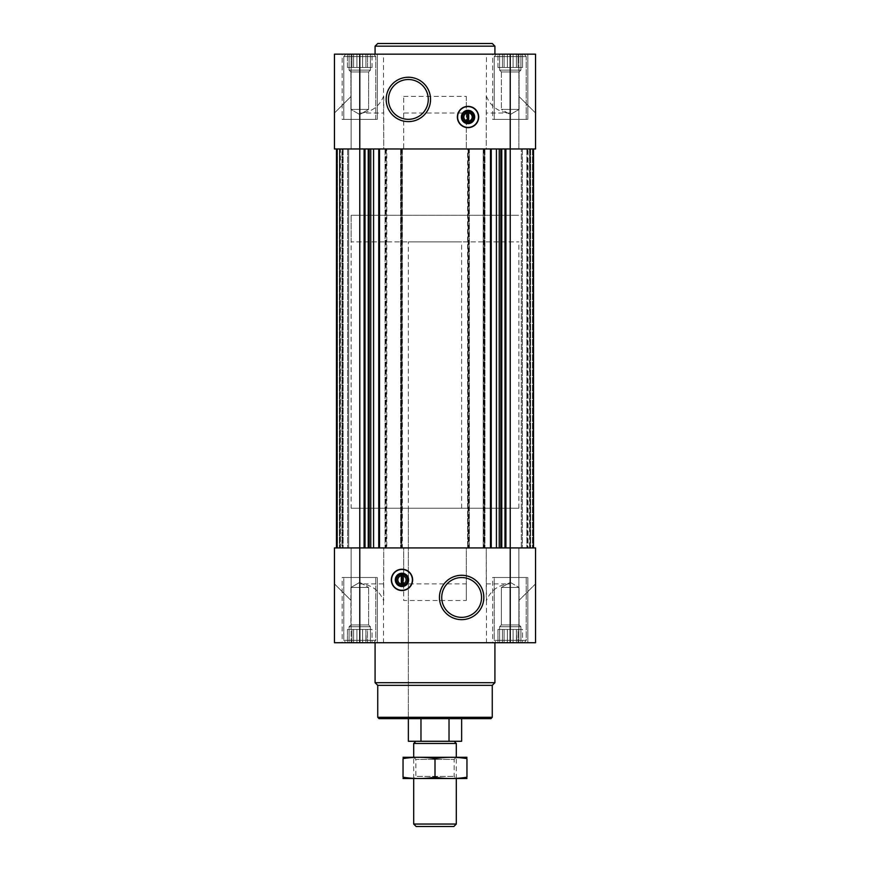 <?xml version="1.0" encoding="UTF-8"?>
<svg xmlns="http://www.w3.org/2000/svg" width="870" height="870" viewBox="0 0 870 870"><rect width="100%" height="100%" fill="white"/><g stroke="black" fill="none" stroke-linecap="round" stroke-linejoin="round"><path stroke-width="0.65" stroke-dasharray="4.35 3.26" d="M435 718.642L408.367 718.642L435 718.642M408.367 508.243L461.633 508.243L408.367 508.243L408.367 718.642L408.367 241.914L461.633 241.914L408.367 241.914M360.332 54.157L371.729 54.157L360.332 54.157M349.686 54.157L353.611 54.157L349.686 54.157M371.729 54.157L369.848 54.157L371.729 54.157M345.792 54.157L373.73 54.157L345.792 54.157L373.73 54.157L345.792 54.157L343.78 56.55L375.742 56.55L343.78 56.55L375.742 56.55L343.78 56.55L343.78 119.407L375.742 119.407L343.78 119.407L375.742 119.407L343.78 119.407L343.78 56.55L345.792 54.157M354.275 54.157L359.19 54.157L354.275 54.157M347.793 54.157L349.109 54.701L347.793 54.157M510.81 54.157L522.207 54.157L510.81 54.157M500.152 54.157L504.089 54.157L500.152 54.157M522.207 54.157L520.891 54.701L522.207 54.157M496.27 54.157L524.208 54.157L496.27 54.157L524.208 54.157L496.27 54.157L494.258 56.55L526.219 56.55L494.258 56.55L526.219 56.55L494.258 56.55L494.258 119.407L526.219 119.407L494.258 119.407L526.219 119.407L494.258 119.407L494.258 56.55L496.27 54.157M367.564 54.701L369.848 54.157L366.248 54.157L369.848 54.157L366.248 54.157L367.564 54.701L367.564 67.468L370.413 67.468L370.413 54.157L370.413 67.468L370.413 54.701L370.413 67.468L372.066 67.468L372.066 54.157L372.066 67.468L367.564 67.468L367.564 54.701L367.564 67.468L365.911 67.468L365.911 54.157L365.911 67.468L370.413 67.468L349.109 67.468L349.109 54.701L349.109 67.468L347.456 67.468L347.456 54.157L347.456 67.468L349.109 67.468L349.109 54.157L349.109 67.468L351.969 67.468L351.969 54.701L351.969 67.468L353.611 67.468L353.611 54.157L353.611 67.468L356.907 67.468L356.907 54.701L356.907 67.468L359.767 67.468L359.767 54.157L359.767 67.468L362.616 67.468L362.616 54.701L362.616 67.468L365.911 67.468L349.109 67.468L370.413 67.468L370.413 54.157L370.413 67.468L370.413 54.701L370.413 67.468L372.066 67.468L367.564 67.468L367.564 54.701M504.741 54.157L509.668 54.157L504.741 54.157M498.271 54.157L499.587 54.701L498.271 54.157M520.314 54.157L518.031 54.701L520.314 54.157M516.715 54.157L518.031 54.701L516.715 54.157M520.891 54.157L520.891 67.468L520.891 54.701L520.891 67.468L522.544 67.468L522.544 54.157L522.544 67.468L520.891 67.468L520.891 54.157L520.891 67.468L518.031 67.468L518.031 54.701L518.031 67.468L520.891 67.468L499.587 67.468L499.587 54.701L499.587 67.468L497.934 67.468L497.934 54.157L497.934 67.468L499.587 67.468L499.587 54.157L499.587 67.468L502.436 67.468L502.436 54.701L502.436 67.468L504.089 67.468L504.089 54.157L504.089 67.468L507.384 67.468L507.384 54.701L507.384 67.468L510.233 67.468L510.233 54.157L510.233 67.468L513.093 67.468L513.093 54.701L513.093 67.468L516.388 67.468L516.388 54.157L516.388 67.468L518.031 67.468L499.587 67.468L520.891 67.468L520.891 54.701L520.891 67.468L522.544 67.468L520.891 67.468L520.891 54.157M499.587 642.18L497.934 642.734L502.436 642.18L503.752 642.734L500.152 642.734L503.752 642.734L502.436 642.18L500.152 642.734L502.436 642.18L503.752 642.734L500.152 642.734L503.752 642.734L502.436 642.18L497.934 642.734L499.587 642.734L499.587 629.423L497.934 629.423L497.934 642.734L497.934 629.423L499.587 629.423L499.587 642.734L499.587 629.423L502.436 629.423L502.436 642.18L502.436 629.423L504.089 629.423L504.089 642.734L507.384 642.18L509.668 642.734L504.741 642.734L509.668 642.734L507.384 642.18L504.741 642.734L507.384 642.18L509.668 642.734L504.741 642.734L509.668 642.734L507.384 642.18L503.752 642.734L504.741 642.734L504.089 642.734L504.089 629.423L507.384 629.423L507.384 642.18L507.384 629.423L510.233 629.423L510.233 642.734L513.093 642.18L515.725 642.734L510.81 642.734L515.725 642.734L513.093 642.18L510.81 642.734L513.093 642.18L515.725 642.734L510.81 642.734L515.725 642.734L513.093 642.18L509.668 642.734L510.81 642.734L510.233 642.734L510.233 629.423L513.093 629.423L513.093 642.18L513.093 629.423L516.388 629.423L516.388 642.734L518.031 642.18L520.314 642.734L516.715 642.734L520.314 642.734L518.031 642.18L516.715 642.734L518.031 642.18L520.314 642.734L516.715 642.734L520.314 642.734L518.031 642.18L515.725 642.734L516.715 642.734L516.388 629.423L518.031 629.423L518.031 642.18L518.031 629.423L520.891 629.423L520.891 642.734L520.891 642.18L522.207 642.734L520.891 642.18L522.207 642.734L520.891 642.18L520.314 642.734L520.891 642.734L520.314 642.734L520.891 642.734L520.891 629.423L520.891 642.18L520.891 629.423L522.544 629.423L522.544 642.734L522.544 629.423L499.587 629.423L520.891 629.423L499.587 629.423L499.587 626.759L520.891 626.759L499.587 626.759L520.891 626.759L499.587 626.759L501.381 624.954L501.381 587.478L519.085 587.478L501.381 587.478L519.085 587.478L501.381 587.478L501.381 624.954L519.085 624.954L501.381 624.954L519.085 624.954L501.381 624.954L499.587 626.759L499.587 629.423L497.934 629.423L499.587 629.423L499.587 642.18M349.109 642.18L347.456 642.734L351.969 642.18L353.285 642.734L349.686 642.734L353.285 642.734L351.969 642.18L349.686 642.734L351.969 642.18L353.285 642.734L349.686 642.734L353.285 642.734L351.969 642.18L347.456 642.734L349.109 642.734L349.109 629.423L347.456 629.423L347.456 642.734L347.456 629.423L349.109 629.423L349.109 642.734L349.109 629.423L351.969 629.423L351.969 642.18L351.969 629.423L353.611 629.423L353.611 642.734L356.907 642.18L359.19 642.734L354.275 642.734L359.19 642.734L356.907 642.18L354.275 642.734L356.907 642.18L359.19 642.734L354.275 642.734L359.19 642.734L356.907 642.18L353.285 642.734L354.275 642.734L353.611 642.734L353.611 629.423L356.907 629.423L356.907 642.18L356.907 629.423L359.767 629.423L359.767 642.734L362.616 642.18L365.259 642.734L360.332 642.734L365.259 642.734L362.616 642.18L360.332 642.734L362.616 642.18L365.259 642.734L360.332 642.734L365.259 642.734L362.616 642.18L359.19 642.734L360.332 642.734L359.767 642.734L359.767 629.423L362.616 629.423L362.616 642.18L362.616 629.423L365.911 629.423L365.911 642.734L367.564 642.18L369.848 642.734L366.248 642.734L369.848 642.734L367.564 642.18L366.248 642.734L367.564 642.18L369.848 642.734L366.248 642.734L369.848 642.734L367.564 642.18L365.259 642.734L366.248 642.734L365.911 629.423L367.564 629.423L367.564 642.18L367.564 629.423L370.413 629.423L370.413 642.734L370.413 642.18L371.729 642.734L370.413 642.18L371.729 642.734L370.413 642.18L369.848 642.734L370.413 642.734L369.848 642.734L370.413 642.734L370.413 629.423L370.413 642.18L370.413 629.423L372.066 629.423L372.066 642.734L372.066 629.423L347.456 629.423L349.109 629.423L349.109 642.18M336.462 547.926L336.462 148.966L336.462 547.926L336.462 148.966L336.462 547.926L336.462 148.966L336.462 547.926L351.11 547.926L336.462 547.926L351.11 547.926L351.11 600.518L351.11 547.926L351.11 600.518L351.11 547.926L336.462 547.926L336.462 148.966L351.11 148.966L336.462 148.966L351.11 148.966L351.11 96.363L351.11 148.966L351.11 96.363L334.461 113.013L351.11 96.363L351.11 54.157L334.461 54.157L351.11 54.157L351.11 148.966L334.461 148.966L359.767 148.966L336.462 148.966L336.462 547.926L343.117 547.926L334.461 547.926L336.462 547.926L334.461 547.926L334.461 583.879L334.461 547.926L334.461 583.879L351.11 600.518L334.461 583.879L351.11 600.518L334.461 583.879L334.461 547.926L383.735 547.926L383.539 600.518C379.081 590.023 371.153 584.477 359.767 583.879L359.767 148.966L364.095 148.966L359.767 148.966L359.767 113.013C371.153 112.415 379.081 106.869 383.539 96.363L383.539 54.157L486.46 54.157L486.265 148.966L490.484 148.966L334.461 148.966L334.461 113.013L351.11 96.363L334.461 113.013L351.11 96.363L334.461 113.013L334.461 148.966L336.462 148.966L336.462 547.926L348.707 547.926L334.461 547.926L334.461 583.879L351.11 600.518L351.11 642.734L334.461 642.734L535.539 642.734L518.89 642.734L535.539 642.734L535.539 583.879L518.89 600.518L535.539 583.879L518.89 600.518L535.539 583.879L535.539 547.926L526.883 547.926L535.539 547.926L533.538 547.926L535.539 547.926L535.539 583.879L535.539 547.926L535.539 583.879L535.539 547.926L370.761 547.926L383.735 547.926L383.735 583.879L359.767 583.879M341.943 148.966L336.766 148.966L343.117 148.966L341.943 148.966L341.943 547.926L343.117 547.926L336.766 547.926L341.943 547.926L341.943 148.966M365.019 148.966L368.249 148.966L365.019 148.966L365.019 547.926L364.095 547.926L369.163 547.926L365.019 547.926M368.249 148.966L370.761 148.966L368.249 148.966L368.249 547.926M370.761 148.966L373.578 148.966L370.761 148.966L370.761 547.926L369.163 547.926L370.761 547.926M491.245 148.966L496.422 148.966L491.245 148.966L491.245 547.926M496.422 148.966L500.837 148.966L496.422 148.966L496.422 547.926M500.837 148.966L504.981 148.966L500.837 148.966L500.837 547.926L501.751 547.926L499.239 547.926L500.837 547.926M505.905 148.966L510.233 148.966L505.905 148.966L505.905 547.926L510.233 547.926L505.905 547.926M486.46 54.157L535.539 54.157L518.89 54.157L518.89 96.363L535.539 113.013L518.89 96.363L535.539 113.013L518.89 96.363L518.89 148.966L533.538 148.966L510.233 148.966L535.539 148.966L533.005 148.966L533.538 547.926L518.89 547.926L518.89 600.518L535.539 583.879L518.89 600.518L518.89 642.734L518.89 547.926L518.89 600.518L518.89 547.926L533.538 547.926L518.89 547.926L533.538 547.926L533.538 148.966L533.538 547.926L533.538 148.966L530.08 148.966L530.08 547.926L529.547 148.966L533.538 148.966L533.538 547.926L533.538 148.966L530.08 148.966L530.08 547.926L530.08 148.966L530.08 547.926L530.08 148.966L521.293 148.966L521.293 547.926L522.359 547.926L521.293 547.926L521.293 148.966L533.538 148.966L533.538 547.926M527.416 148.966L533.005 148.966L526.883 148.966L528.057 148.966L526.883 148.966L527.416 547.926L527.416 148.966M533.538 148.966L518.89 148.966L533.538 148.966L518.89 148.966L518.89 54.157L535.539 54.157L535.539 113.013L518.89 96.363L535.539 113.013L535.539 148.966L535.539 113.013L535.539 148.966L535.539 113.013L535.539 148.966L486.265 148.966L486.265 96.363M401.842 148.966L401.842 547.926L402.375 148.966L400.646 148.966L466.298 148.966L403.702 148.966L403.702 96.363L403.702 148.966L383.735 148.966L383.539 96.363M486.46 96.363C490.919 106.869 498.847 112.415 510.233 113.013L486.265 113.013M403.702 96.363L466.298 96.363L466.298 113.013L403.702 113.013M466.298 113.013L466.298 148.966L486.265 148.966L484.275 148.966L484.275 547.926L486.265 547.926L403.702 547.926L466.298 547.926L466.298 583.879L403.702 583.879L403.702 547.926L383.735 547.926L402.375 547.926L402.375 148.966L401.309 148.966L401.309 547.926M383.539 54.157L334.461 54.157L334.461 148.966L334.461 113.013L334.461 148.966L336.462 148.966M466.298 96.363L466.298 148.966L469.354 148.966L469.354 547.926L467.625 547.926L484.275 547.926M501.751 547.926L504.981 547.926L501.751 547.926L501.751 148.966M528.057 547.926L533.234 547.926L528.057 547.926L528.057 148.966L528.057 547.926M486.265 583.879L510.233 583.879C498.847 584.477 490.919 590.023 486.46 600.518L486.265 547.926L486.265 600.518M466.298 583.879L466.298 600.518L403.702 600.518L403.702 583.879M383.539 600.518L383.539 642.734M351.11 600.518L351.11 642.734L334.461 642.734L334.461 583.879L351.11 600.518M486.46 600.518L486.46 642.734M401.842 547.926L403.702 547.926L403.702 600.518M468.288 148.966L468.288 547.926L466.298 547.926L466.298 600.518M375.079 642.734L494.921 642.734L375.079 642.734M342.182 642.734L377.341 642.734L342.182 642.734L377.341 642.734L342.182 642.734L342.182 577.484L377.341 577.484L342.182 577.484L377.341 577.484L342.182 577.484L342.182 642.734M492.659 642.734L527.818 642.734L492.659 642.734L527.818 642.734L492.659 642.734L492.659 577.484L527.818 577.484L492.659 577.484L527.818 577.484L492.659 577.484L492.659 642.734M383.735 583.879L383.735 600.518M340.453 547.926L348.707 547.926L340.453 547.926L339.92 148.966L339.92 547.926L339.92 148.966L339.92 547.926L339.92 148.966L348.707 148.966L348.707 547.926L348.707 148.966L339.387 148.966L339.92 547.926L339.92 148.966L339.92 547.926L339.92 148.966L348.707 148.966L348.707 547.926L348.707 148.966L340.453 148.966L340.453 547.926M529.547 547.926L522.359 547.926L529.547 547.926L529.547 148.966L521.293 148.966L521.293 547.926L521.293 148.966L529.547 148.966L529.547 547.926M468.288 547.926L469.354 547.926L469.354 148.966L468.158 148.966L468.158 547.926M401.309 148.966L385.062 148.966L386.791 148.966L386.791 547.926L386.791 148.966L383.735 148.966L383.735 113.013L359.767 113.013M385.062 148.966L385.062 547.926L385.062 148.966M400.646 148.966L400.646 547.926L400.646 148.966M484.275 148.966L483.209 148.966L483.209 547.926L483.209 148.966L484.938 148.966L467.625 148.966L467.625 547.926L468.158 148.966M484.938 148.966L484.938 547.926L484.938 148.966M526.883 148.966L526.883 547.926L526.883 148.966M343.117 148.966L343.117 547.926L343.117 148.966M337.527 148.966L339.92 148.966L337.527 148.966L337.527 547.926L337.527 148.966M494.921 54.157L375.079 54.157L494.921 54.157M342.182 54.157L377.341 54.157L342.182 54.157L377.341 54.157L342.182 54.157L342.182 119.407L377.341 119.407L342.182 119.407L377.341 119.407L342.182 119.407L342.182 54.157M492.659 54.157L527.818 54.157L492.659 54.157L527.818 54.157L492.659 54.157L492.659 119.407L527.818 119.407L492.659 119.407L527.818 119.407L492.659 119.407L492.659 54.157M383.735 96.363L383.735 113.013M494.258 577.484L526.219 577.484L494.258 577.484L526.219 577.484L494.258 577.484L494.258 640.342L526.219 640.342L494.258 640.342L526.219 640.342L494.258 640.342L494.258 577.484M343.78 577.484L375.742 577.484L343.78 577.484L375.742 577.484L343.78 577.484L343.78 640.342L375.742 640.342L343.78 640.342L375.742 640.342L343.78 640.342L343.78 577.484M496.27 642.734L524.208 642.734L496.27 642.734L494.258 640.342L496.27 642.734L524.208 642.734L496.27 642.734M345.792 642.734L373.73 642.734L345.792 642.734L343.78 640.342L345.792 642.734L373.73 642.734L345.792 642.734M510.233 582.367L519.085 587.478L510.233 582.367L501.381 587.478L510.233 582.367M349.109 629.423L349.109 642.734L349.109 629.423L351.969 629.423L351.969 642.18L351.969 629.423L353.611 629.423L353.611 642.734L353.611 629.423L356.907 629.423L356.907 642.18L356.907 629.423L359.767 629.423L359.767 642.734L359.767 629.423L362.616 629.423L362.616 642.18L362.616 629.423L365.911 629.423L365.911 642.734L365.911 629.423L367.564 629.423L367.564 642.18L367.564 629.423L370.413 629.423L370.413 642.734L370.413 629.423L370.413 642.18L370.413 629.423L372.066 629.423L349.109 629.423L370.413 629.423L349.109 629.423L349.109 626.759L370.413 626.759L349.109 626.759L370.413 626.759L349.109 626.759L350.914 624.954L350.914 587.478L368.619 587.478L350.914 587.478L368.619 587.478L350.914 587.478L350.914 624.954L368.619 624.954L350.914 624.954L368.619 624.954L350.914 624.954L349.109 626.759L349.109 629.423M499.587 629.423L499.587 642.734L499.587 629.423L502.436 629.423L502.436 642.18L502.436 629.423L504.089 629.423L504.089 642.734L504.089 629.423L507.384 629.423L507.384 642.18L507.384 629.423L510.233 629.423L510.233 642.734L510.233 629.423L513.093 629.423L513.093 642.18L513.093 629.423L516.388 629.423L516.388 642.734L516.388 629.423L518.031 629.423L518.031 642.18L518.031 629.423L520.891 629.423L520.891 642.734L520.891 629.423L520.891 642.18L520.891 629.423L522.544 629.423L499.587 629.423M359.767 582.367L368.619 587.478L359.767 582.367L350.914 587.478L359.767 582.367M501.381 109.413L519.085 109.413L501.381 109.413L501.381 71.938L519.085 71.938L501.381 71.938L499.587 70.133L520.891 70.133L499.587 70.133L499.587 54.701L499.587 67.468L497.934 67.468L499.587 67.468L499.587 54.157L499.587 67.468L502.436 67.468L502.436 54.701L502.436 67.468L504.089 67.468L504.089 54.157L504.089 67.468L507.384 67.468L507.384 54.701L507.384 67.468L510.233 67.468L510.233 54.157L510.233 67.468L513.093 67.468L513.093 54.701L513.093 67.468L516.388 67.468L516.388 54.157L516.388 67.468L518.031 67.468L518.031 54.701L518.031 67.468L520.891 67.468L499.587 67.468L520.891 67.468L499.587 67.468L499.587 70.133L520.891 70.133L499.587 70.133L501.381 71.938L519.085 71.938L501.381 71.938L501.381 109.413L519.085 109.413L501.381 109.413L510.233 114.525L501.381 109.413M350.914 109.413L368.619 109.413L350.914 109.413L350.914 71.938L368.619 71.938L350.914 71.938L349.109 70.133L370.413 70.133L349.109 70.133L349.109 54.701L349.109 67.468L347.456 67.468L349.109 67.468L349.109 54.157L349.109 67.468L351.969 67.468L351.969 54.701L351.969 67.468L353.611 67.468L353.611 54.157L353.611 67.468L356.907 67.468L356.907 54.701L356.907 67.468L359.767 67.468L359.767 54.157L359.767 67.468L362.616 67.468L362.616 54.701L362.616 67.468L365.911 67.468L365.911 54.157L365.911 67.468L367.564 67.468L349.109 67.468L370.413 67.468L349.109 67.468L349.109 70.133L370.413 70.133L349.109 70.133L350.914 71.938L368.619 71.938L350.914 71.938L350.914 109.413L368.619 109.413L350.914 109.413L359.767 114.525L350.914 109.413M490.93 718.642L379.07 718.642M492.257 717.304L377.743 717.304M492.257 685.342L377.743 685.342M494.921 682.689L375.079 682.689M461.633 577.549A19.912 19.912 0 0 1 478.87 607.412A19.912 19.912 0 0 1 444.396 607.412A19.912 19.912 0 0 1 461.633 577.549M401.973 569.23A10.658 10.658 0 0 1 411.205 585.205A10.658 10.658 0 0 1 392.751 585.205A10.658 10.658 0 0 1 401.973 569.23M401.973 574.374A5.503 5.503 0 0 1 406.747 582.639A5.503 5.503 0 0 1 397.209 582.639A5.503 5.503 0 0 1 401.973 574.374M401.309 575.766L401.309 583.998M402.636 583.998L402.636 575.766M408.367 79.518A19.912 19.912 0 0 1 425.604 109.381A19.912 19.912 0 0 1 391.13 109.381A19.912 19.912 0 0 1 408.367 79.518M468.027 122.507A5.503 5.503 0 0 0 473.519 116.667A5.503 5.503 0 0 0 467.342 111.545A5.503 5.503 0 0 0 462.535 117.352A5.503 5.503 0 0 0 468.027 122.507M468.027 127.662A10.658 10.658 0 0 0 477.249 111.675A10.658 10.658 0 0 0 458.794 111.675A10.658 10.658 0 0 0 468.027 127.662M468.691 121.126L468.691 112.882M467.364 112.882L467.364 121.126M494.921 46.164L375.079 46.164M492.257 43.5L377.743 43.5M351.11 508.243L518.89 508.243L351.11 508.243L351.11 215.281L518.89 215.281L351.11 215.281L518.89 215.281L351.11 215.281L351.11 241.914L518.89 241.914L351.11 241.914M449.029 718.642L420.971 718.642L449.029 718.642L420.971 718.642L449.029 718.642L449.029 741.273L420.971 741.273L420.971 718.642M461.633 741.273L449.029 741.273M420.971 741.273L408.367 741.273M415.882 741.273L454.118 741.273L415.882 741.273M456.304 743.458L413.696 743.458M453.857 826.5L416.143 826.5M456.304 824.053L413.696 824.053M413.696 778.563L413.696 757.259L456.304 757.259L413.696 757.259L415.86 759.423L454.14 759.423L415.86 759.423L415.86 776.399L454.14 776.399L415.86 776.399L413.696 778.563L456.304 778.563L413.696 778.563M466.831 778.563L403.169 778.563M466.962 777.204C466.962 778.944 466.962 778.944 466.962 777.204L466.962 758.618C466.962 756.878 466.962 756.878 466.962 758.618C456.304 756.867 445.657 756.867 435 758.618C424.342 756.867 413.696 756.867 403.038 758.618C403.038 756.878 403.038 756.878 403.038 758.618L403.038 777.204C403.038 778.944 403.038 778.944 403.038 777.204C413.696 778.944 424.342 778.944 435 777.204C445.657 778.944 456.304 778.944 466.962 777.204M435 777.204L435 758.618M466.831 757.259L403.169 757.259M510.233 583.879L510.233 113.013M364.095 148.966L364.095 547.926M369.163 148.966L369.163 547.926M373.578 148.966L373.578 547.926M378.754 148.966L378.754 547.926M379.516 148.966L379.516 547.926M385.725 148.966L385.725 547.926M386.258 148.966L386.258 547.926M385.595 148.966L385.595 547.926M386.128 148.966L386.128 547.926M401.179 148.966L401.179 547.926M401.712 148.966L401.712 547.926M468.821 148.966L468.821 547.926M468.691 148.966L468.691 547.926M483.872 148.966L483.872 547.926M484.405 148.966L484.405 547.926M483.742 148.966L483.742 547.926M490.484 148.966L490.484 547.926M499.239 148.966L499.239 547.926M504.981 148.966L504.981 547.926M533.005 148.966L533.005 547.926L533.005 148.966M533.234 148.966L533.234 547.926L533.234 148.966M532.473 148.966L532.473 547.926L532.473 148.966M530.613 148.966L530.613 547.926L530.613 148.966M522.359 148.966L522.359 547.926L522.359 148.966M336.994 148.966L336.994 547.926L336.994 148.966M342.584 148.966L342.584 547.926L342.584 148.966M336.766 148.966L336.766 547.926L336.766 148.966M339.387 148.966L339.387 547.926L339.387 148.966M347.641 148.966L347.641 547.926L347.641 148.966M461.633 508.243L461.633 241.914M527.818 642.734L527.818 577.484L527.818 642.734M377.341 642.734L377.341 577.484L377.341 642.734M524.208 642.734L526.219 640.342L526.219 577.484L526.219 640.342L524.208 642.734M373.73 642.734L375.742 640.342L375.742 577.484L375.742 640.342L373.73 642.734M519.085 624.954L519.085 587.478L519.085 624.954L520.891 626.759L520.891 629.423L520.891 626.759L519.085 624.954M368.619 624.954L368.619 587.478L368.619 624.954L370.413 626.759L370.413 629.423L370.413 626.759L368.619 624.954M527.818 119.407L527.818 54.157L527.818 119.407M377.341 119.407L377.341 54.157L377.341 119.407M526.219 119.407L526.219 56.55L524.208 54.157L526.219 56.55L526.219 119.407M375.742 119.407L375.742 56.55L373.73 54.157L375.742 56.55L375.742 119.407M510.233 114.525L519.085 109.413L519.085 71.938L520.891 70.133L520.891 67.468L520.891 70.133L519.085 71.938L519.085 109.413L510.233 114.525M359.767 114.525L368.619 109.413L368.619 71.938L370.413 70.133L370.413 67.468L370.413 70.133L368.619 71.938L368.619 109.413L359.767 114.525M518.89 508.243L518.89 241.914M456.304 778.563L456.304 757.259L454.14 759.423L454.14 776.399L456.304 778.563"/><path stroke-width="1.3" d="M468.691 121.126L468.691 111.675L467.364 111.675L467.364 112.882A4.176 4.176 0 0 0 467.364 121.126L467.364 122.333L468.691 122.333L468.691 121.126A4.176 4.176 0 0 0 468.691 112.882L468.691 111.675L467.364 111.675L467.364 122.333L468.691 122.333L468.691 121.126M401.309 575.766L401.309 583.998A4.176 4.176 0 0 1 401.309 575.766L401.309 574.559L401.309 575.766M359.767 54.157L535.539 54.157L535.539 148.966L334.461 148.966L334.461 54.157L359.767 54.157L359.767 547.926L334.461 547.926L334.461 642.734L535.539 642.734L535.539 547.926L359.767 547.926L359.767 642.734M401.973 590.534A10.658 10.658 0 0 0 412.63 579.877A10.658 10.658 0 0 0 401.973 569.23A10.658 10.658 0 0 0 391.326 579.877A10.658 10.658 0 0 0 401.973 590.534M461.633 575.277A22.185 22.185 0 0 1 480.849 608.554A22.185 22.185 0 0 1 442.417 608.554A22.185 22.185 0 0 1 461.633 575.277M533.538 148.966L533.538 547.926M336.462 148.966L336.462 547.926M468.027 127.662A10.658 10.658 0 0 0 477.249 111.675A10.658 10.658 0 0 0 458.794 111.675A10.658 10.658 0 0 0 468.027 127.662M408.367 77.245A22.185 22.185 0 0 1 427.583 110.523A22.185 22.185 0 0 1 389.151 110.523A22.185 22.185 0 0 1 408.367 77.245M492.257 717.304L377.743 717.304L379.07 718.642L490.93 718.642L492.257 717.304L492.257 685.342L494.921 682.689L494.921 642.734M377.743 717.304L377.743 685.342L492.257 685.342M377.743 685.342L375.079 682.689L494.921 682.689M375.079 682.689L375.079 642.734M461.633 577.549A19.912 19.912 0 0 1 478.87 607.412A19.912 19.912 0 0 1 444.396 607.412A19.912 19.912 0 0 1 461.633 577.549M401.973 569.458A10.418 10.418 0 0 1 410.999 585.086A10.418 10.418 0 0 1 392.957 585.086A10.418 10.418 0 0 1 401.973 569.458M401.973 573.221A6.655 6.655 0 0 1 407.736 583.215A6.655 6.655 0 0 1 396.209 583.215A6.655 6.655 0 0 1 401.973 573.221M401.973 574.374A5.503 5.503 0 0 1 406.747 582.639A5.503 5.503 0 0 1 397.209 582.639A5.503 5.503 0 0 1 401.973 574.374M402.636 574.559L402.636 575.766A4.176 4.176 0 0 1 402.636 583.998L402.636 574.559L401.309 574.559M402.636 585.205L402.636 583.998L402.636 585.205L401.309 585.205L402.636 585.205M401.309 583.998L401.309 585.205L401.309 583.998M408.367 79.518A19.912 19.912 0 0 1 425.604 109.381A19.912 19.912 0 0 1 391.13 109.381A19.912 19.912 0 0 1 408.367 79.518M468.027 122.507A5.503 5.503 0 0 0 472.791 114.253A5.503 5.503 0 0 0 463.253 114.253A5.503 5.503 0 0 0 468.027 122.507M468.027 123.66A6.655 6.655 0 0 0 473.791 113.676A6.655 6.655 0 0 0 462.264 113.676A6.655 6.655 0 0 0 468.027 123.66M468.027 127.422A10.418 10.418 0 0 0 477.043 111.795A10.418 10.418 0 0 0 459.001 111.795A10.418 10.418 0 0 0 468.027 127.422M375.079 54.157L375.079 46.164L494.921 46.164L494.921 54.157M375.079 46.164L377.743 43.5L492.257 43.5L494.921 46.164M420.971 718.642L420.971 741.273L408.367 741.273L408.367 718.642M420.971 741.273L449.029 741.273L449.029 718.642M449.029 741.273L461.633 741.273L461.633 718.642M415.882 741.273L413.696 743.458L456.304 743.458L454.118 741.273M456.304 824.053L413.696 824.053L416.143 826.5L453.857 826.5L456.304 824.053L456.304 778.563M413.696 824.053L413.696 778.563M413.696 757.259L413.696 743.458M403.038 778.53L466.962 778.53M466.962 777.204C466.962 778.944 466.962 778.944 466.962 777.204C456.304 778.944 445.657 778.944 435 777.204C424.342 778.944 413.696 778.944 403.038 777.204C403.038 778.944 403.038 778.944 403.038 777.204L403.038 758.618C403.038 756.878 403.038 756.878 403.038 758.618C413.696 756.867 424.342 756.867 435 758.618C445.657 756.867 456.304 756.867 466.962 758.618C466.962 756.878 466.962 756.878 466.962 758.618L466.962 777.204M435 777.204L435 758.618M403.038 757.291L466.962 757.291M510.233 54.157L510.233 642.734M505.905 148.966L505.905 547.926M504.981 148.966L504.981 547.926M501.751 148.966L501.751 547.926M500.837 148.966L500.837 547.926M499.239 148.966L499.239 547.926M496.422 148.966L496.422 547.926M491.245 148.966L491.245 547.926M490.484 148.966L490.484 547.926M379.516 148.966L379.516 547.926M378.754 148.966L378.754 547.926M373.578 148.966L373.578 547.926M370.761 148.966L370.761 547.926M369.163 148.966L369.163 547.926M368.249 148.966L368.249 547.926M365.019 148.966L365.019 547.926M364.095 148.966L364.095 547.926M456.304 757.259L456.304 743.458"/></g></svg>
